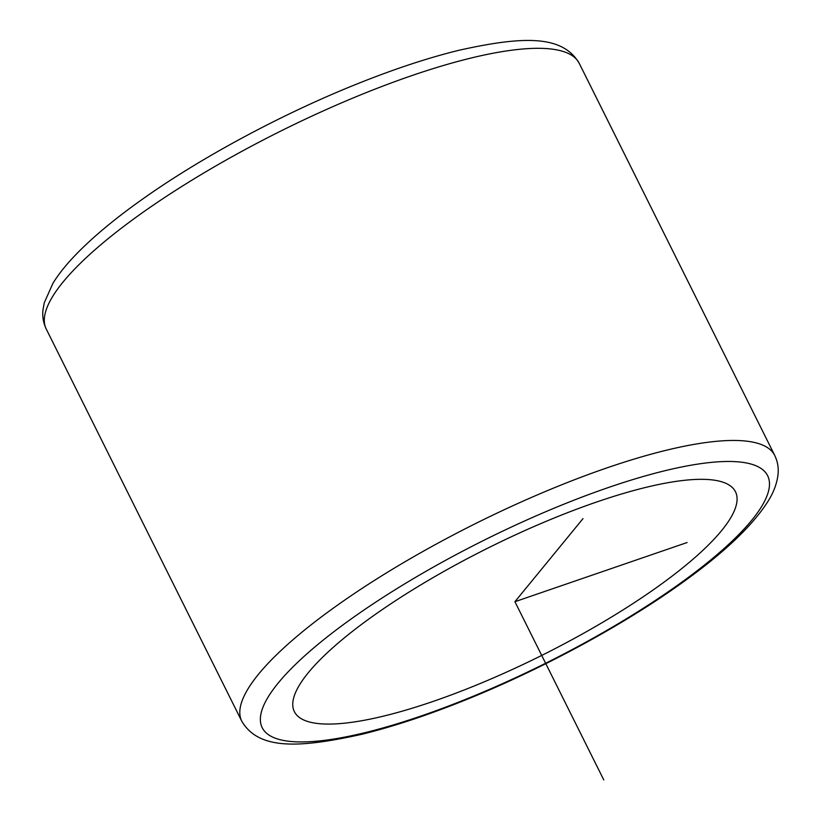 <?xml version="1.0" encoding="UTF-8"?>
<svg xmlns="http://www.w3.org/2000/svg" width="821" height="821" viewBox="0 0 821 821"><rect width="100%" height="100%" fill="white"/><g stroke="black" fill="none" stroke-linecap="round" stroke-linejoin="round"><path stroke-width="1.23" d="M372.775 616.212A246.433 60.036 -26.5 0 1 596.877 501.929A246.433 60.036 -26.5 0 1 735.462 491.738A246.433 60.036 -26.5 0 1 657.067 587.189A246.433 60.036 -26.5 0 1 432.965 701.473A246.433 60.036 -26.5 0 1 294.38 711.663A246.433 60.036 -26.5 0 1 372.775 616.212M582.992 518.636L514.921 601.701L687.085 542.537M514.921 601.701L603.794 779.95M677.787 585.075A282.373 68.79 -26.5 0 1 319.277 740.942A282.373 68.79 -26.5 0 1 352.045 618.336A282.373 68.79 -26.5 0 1 710.565 462.459A282.373 68.79 -26.5 0 1 677.787 585.075M774.747 455.47C777.651 461.576 778.749 467.929 778.031 474.528C776.953 483.528 773.618 492.436 768.035 501.272C752.21 526.199 722.891 553.857 680.055 584.254C620.399 626.875 538.012 671.096 462.049 701.339C425.76 715.82 392.448 726.78 362.082 734.231C297.12 748.711 258.399 749.46 241.764 721.197A297.777 72.546 -26.5 0 1 336.497 605.867A297.777 72.546 -26.5 0 1 607.283 467.775A297.777 72.546 -26.5 0 1 774.747 455.47L579.226 63.32A297.777 72.546 -26.5 0 0 411.773 75.624A297.777 72.546 -26.5 0 0 140.986 213.727A297.777 72.546 -26.5 0 0 46.253 329.057C43.328 322.91 42.24 316.537 42.969 309.917L44.262 302.775L52.975 283.235C58.558 274.173 66.121 264.711 75.635 254.849C92.301 237.587 114.068 219.392 140.935 200.273C200.591 157.642 282.978 113.421 358.951 83.188C395.229 68.697 428.552 57.737 458.908 50.286C523.88 35.816 562.601 35.057 579.226 63.32M241.764 721.197L46.253 329.057"/></g></svg>
